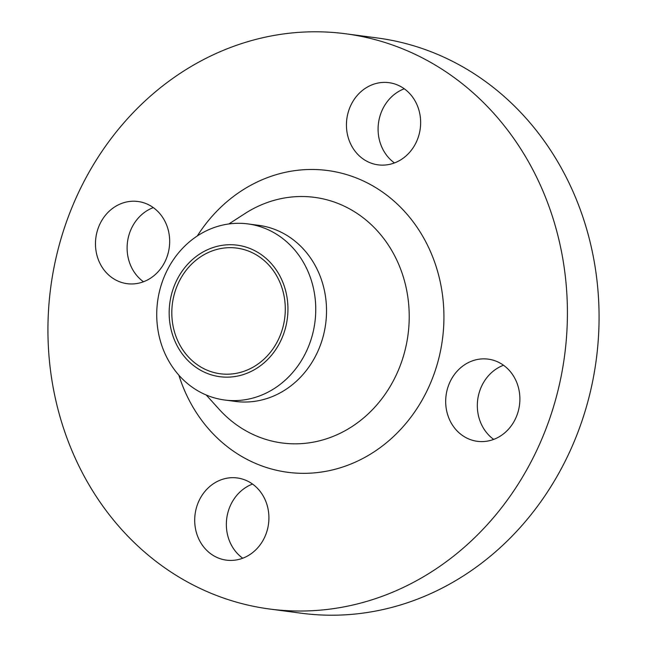 <?xml version="1.0" encoding="UTF-8"?>
<svg xmlns="http://www.w3.org/2000/svg" width="647" height="647" viewBox="0 0 647 647"><rect width="100%" height="100%" fill="white"/><g stroke="black" fill="none" stroke-linecap="round" stroke-linejoin="round"><path stroke-width="0.97" d="M117.819 281.016A41.448 37.025 -82.5 0 0 127.127 283.677A41.448 37.025 -82.5 0 0 168.252 252.767A41.448 37.025 -82.5 0 0 147.322 204.153A41.448 37.025 -82.5 0 0 138.005 201.5A41.448 37.025 -82.5 0 0 96.888 232.41A41.448 37.025 -82.5 0 0 117.819 281.016M217.052 557.479A41.448 37.025 -82.5 0 0 226.369 560.14A41.448 37.025 -82.5 0 0 267.494 529.23A41.448 37.025 -82.5 0 0 246.564 480.616A41.448 37.025 -82.5 0 0 237.247 477.963A41.448 37.025 -82.5 0 0 196.122 508.874A41.448 37.025 -82.5 0 0 217.052 557.479M468.032 438.658A41.448 37.025 -82.5 0 0 477.349 441.311A41.448 37.025 -82.5 0 0 518.465 410.408A41.448 37.025 -82.5 0 0 497.535 361.794A41.448 37.025 -82.5 0 0 488.218 359.142A41.448 37.025 -82.5 0 0 447.101 390.044A41.448 37.025 -82.5 0 0 468.032 438.658M368.79 162.195A41.448 37.025 -82.5 0 0 378.107 164.848A41.448 37.025 -82.5 0 0 419.224 133.937A41.448 37.025 -82.5 0 0 398.293 85.331A41.448 37.025 -82.5 0 0 388.984 82.67A41.448 37.025 -82.5 0 0 347.86 113.581A41.448 37.025 -82.5 0 0 368.79 162.195M204.945 372.446A66.334 59.265 97.5 0 1 174.059 286.403A66.334 59.265 97.5 0 1 252.168 249.427A66.334 59.265 97.5 0 1 283.054 335.469A66.334 59.265 97.5 0 1 204.945 372.446M204.622 394.306A88.817 79.346 97.5 0 1 159.777 290.139A88.817 79.346 97.5 0 1 247.89 223.911A88.817 79.346 97.5 0 1 267.85 229.604A88.817 79.346 97.5 0 1 312.703 333.763A88.817 79.346 97.5 0 1 224.59 400A88.817 79.346 97.5 0 1 204.622 394.306M247.89 223.911L258.671 225.334A88.817 79.346 97.5 0 1 278.631 231.028A88.817 79.346 97.5 0 1 323.484 335.195A88.817 79.346 97.5 0 1 235.362 401.423L224.59 400M204.412 590.42A290.123 259.188 97.5 0 1 57.89 250.154A290.123 259.188 97.5 0 1 345.733 33.79A290.123 259.188 97.5 0 1 410.942 52.391A290.123 259.188 97.5 0 1 557.455 392.656A290.123 259.188 97.5 0 1 269.613 609.021A290.123 259.188 97.5 0 1 204.412 590.42M345.733 33.79L377.387 37.979A290.123 259.188 97.5 0 1 442.588 56.58A290.123 259.188 97.5 0 1 589.11 396.846A290.123 259.188 97.5 0 1 301.267 613.21L269.613 609.021M251.117 252.168A63.374 56.621 97.5 0 1 283.119 326.5A63.374 56.621 97.5 0 1 220.239 373.764A63.374 56.621 97.5 0 1 205.997 369.704A63.374 56.621 97.5 0 1 173.986 295.372A63.374 56.621 97.5 0 1 236.867 248.108A63.374 56.621 97.5 0 1 251.117 252.168M143.488 281.752A41.448 37.025 97.5 0 1 127.508 241.913A41.448 37.025 97.5 0 1 153.299 207.606M242.722 558.215A41.448 37.025 97.5 0 1 226.749 518.376A41.448 37.025 97.5 0 1 252.54 484.069M493.701 439.394A41.448 37.025 97.5 0 1 477.729 399.555A41.448 37.025 97.5 0 1 503.512 365.248M394.46 162.931A41.448 37.025 97.5 0 1 378.487 123.092A41.448 37.025 97.5 0 1 404.278 88.785M206.239 395.01L219.001 409.147A123.876 110.661 -82.5 0 0 254.239 435.027A123.876 110.661 -82.5 0 0 400.089 365.976A123.876 110.661 -82.5 0 0 342.417 205.309A123.876 110.661 -82.5 0 0 244.881 213.615L228.876 223.951M197.311 235.953A152.191 135.967 97.5 0 1 361.851 180.287A152.191 135.967 97.5 0 1 432.706 377.686A152.191 135.967 97.5 0 1 253.503 462.524A152.191 135.967 97.5 0 1 178.879 375.211"/></g></svg>
